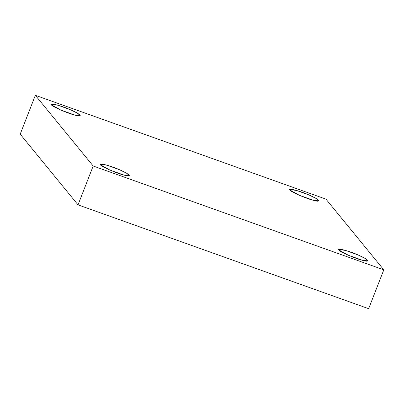 <?xml version="1.0" encoding="UTF-8"?>
<svg xmlns="http://www.w3.org/2000/svg" width="404" height="404" viewBox="0 0 404 404"><rect width="100%" height="100%" fill="white"/><g stroke="black" fill="none" stroke-linecap="round" stroke-linejoin="round"><path stroke-width="0.61" d="M290.032 190.092L299.319 195.268L313.6 200.369L318.786 200.833L316.019 198.425L309.297 195.112L296.652 190.466L289.835 189.547L290.032 190.092C286.658 187.451 300.818 191.143 309.297 195.112C318.978 199.066 322.139 202.929 313.6 200.369C307.287 199.056 289.971 191.501 290.032 190.092M339.102 250.076L348.389 255.257L362.671 260.358L367.857 260.822L365.09 258.414L358.368 255.101L345.723 250.45L338.906 249.536L339.102 250.076C335.729 247.44 349.889 251.131 358.368 255.101C368.049 259.055 371.21 262.913 362.671 260.358C356.363 259.045 339.042 251.49 339.102 250.076M100.561 164.857L109.848 170.034L124.129 175.134L129.315 175.599L126.548 173.19L119.826 169.877L107.181 165.231L100.364 164.312L100.561 164.857C97.187 162.216 111.347 165.908 119.826 169.877C129.507 173.831 132.669 177.694 124.129 175.134C117.822 173.821 100.5 166.271 100.561 164.857M51.49 104.868L60.777 110.05L75.058 115.15L80.245 115.615L77.477 113.206L70.756 109.893L58.11 105.242L51.293 104.328L51.49 104.868C48.116 102.232 62.277 105.924 70.756 109.893C80.436 113.842 83.598 117.705 75.058 115.15C68.746 113.837 51.429 106.282 51.49 104.868M325.967 199.137L383.8 269.837L368.65 308.686L383.8 269.837L325.967 199.137L35.35 95.314L20.2 134.163L78.033 204.863L93.183 166.009L35.35 95.314L325.967 199.137M20.2 134.163L35.35 95.314L93.183 166.009L383.8 269.837L93.183 166.009L78.033 204.863L368.65 308.686L78.033 204.863L20.2 134.163"/></g></svg>
